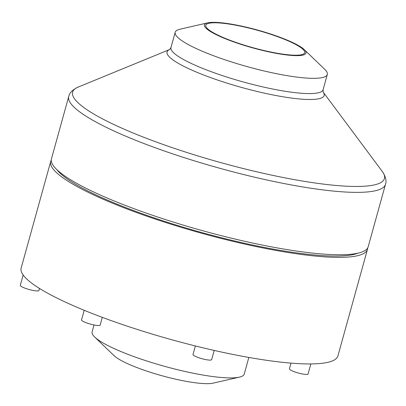 <?xml version="1.0" encoding="UTF-8"?>
<svg xmlns="http://www.w3.org/2000/svg" width="406" height="406" viewBox="0 0 406 406"><rect width="100%" height="100%" fill="white"/><g stroke="black" fill="none" stroke-linecap="round" stroke-linejoin="round"><path stroke-width="0.61" d="M246.483 27.217A52.689 9.242 -164.5 0 1 304.297 49.649A52.689 9.242 -164.5 0 1 252.771 47.903A52.689 9.242 -164.5 0 1 207.699 22.858A52.689 9.242 -164.5 0 1 246.483 27.217M304.297 49.649L324.744 69.324A78.931 13.845 -164.5 0 1 327.312 74.471A78.931 13.845 -164.5 0 1 247.553 66.716A78.931 13.845 -164.5 0 1 175.189 32.282A78.931 13.845 -164.5 0 1 180.041 29.196L207.699 22.858M246.711 27.527A51.308 8.998 -164.5 0 1 304.683 52.714A51.308 8.998 -164.5 0 1 252.831 47.669A51.308 8.998 -164.5 0 1 205.791 25.289A51.308 8.998 -164.5 0 1 246.711 27.527M367.653 247.975A164.359 28.821 -164.5 0 1 367.471 249.33L337.914 355.905A164.359 28.821 -164.5 0 1 309.291 363.949A164.359 28.821 -164.5 0 1 206.837 348.734A164.359 28.821 -164.5 0 1 88.391 311.986A164.359 28.821 -164.5 0 1 23.335 275.238A164.359 28.821 -164.5 0 1 21.153 268.056L50.709 161.486A164.359 28.821 -164.5 0 1 51.247 160.223M367.471 249.33A164.359 28.821 -164.5 0 1 201.386 233.186A164.359 28.821 -164.5 0 1 50.709 161.486M357.945 253.171A160.213 28.095 -164.5 0 1 201.579 232.486A160.213 28.095 -164.5 0 1 56.896 169.683M368.196 246.711A164.359 28.821 -164.5 0 1 202.112 230.562A164.359 28.821 -164.5 0 1 51.435 158.868L68.736 96.481A164.359 28.821 -164.5 0 0 219.413 168.175A164.359 28.821 -164.5 0 0 385.497 184.324L368.196 246.711M94.019 324.973L92.106 331.864A78.931 13.845 15.5 0 0 93.157 335.315A78.931 13.845 15.5 0 0 94.674 337.01A78.931 13.845 15.5 0 0 164.471 366.298A78.931 13.845 15.5 0 0 239.378 377.138A78.931 13.845 15.5 0 0 244.229 374.053L248.837 357.437M94.674 337.01L114.045 355.651A54.074 9.48 15.5 0 0 161.857 375.712A54.074 9.48 15.5 0 0 213.175 383.142L239.378 377.138M214.195 350.429L211.643 359.635A9.668 1.695 -164.5 0 1 203.934 359.214A9.668 1.695 -164.5 0 1 193.007 354.468L195.372 345.953M102.297 317.36L100.165 325.054A9.668 1.695 -164.5 0 1 94.943 325.145A9.668 1.695 -164.5 0 1 85.483 322.471A9.668 1.695 -164.5 0 1 81.53 319.887L84.194 310.285M39.494 288.443L38.935 290.468A9.668 1.695 -164.5 0 1 30.196 289.793A9.668 1.695 -164.5 0 1 20.427 285.722A9.668 1.695 -164.5 0 1 20.3 285.296L23.157 274.994M310.844 363.938L308.068 373.956A9.668 1.695 -164.5 0 1 306.383 374.428A9.668 1.695 -164.5 0 1 295.725 372.226A9.668 1.695 -164.5 0 1 289.432 368.79L291.006 363.121M78.125 87.107L169.683 49.512A81.499 14.291 -164.5 0 0 241.788 87.498A81.499 14.291 -164.5 0 0 323.161 92.081L382.279 171.459A161.791 28.374 -164.5 0 1 220.945 162.649A161.791 28.374 -164.5 0 1 78.125 87.107C72.623 89.68 69.497 92.801 68.736 96.481M323.181 92.121L323.085 89.726A78.931 13.845 -164.5 0 1 243.321 81.971A78.931 13.845 -164.5 0 1 170.956 47.538L169.642 49.542M382.279 171.459C385.664 176.493 386.74 180.782 385.497 184.324M175.189 32.282L170.956 47.538M327.312 74.471L323.085 89.726"/></g></svg>
